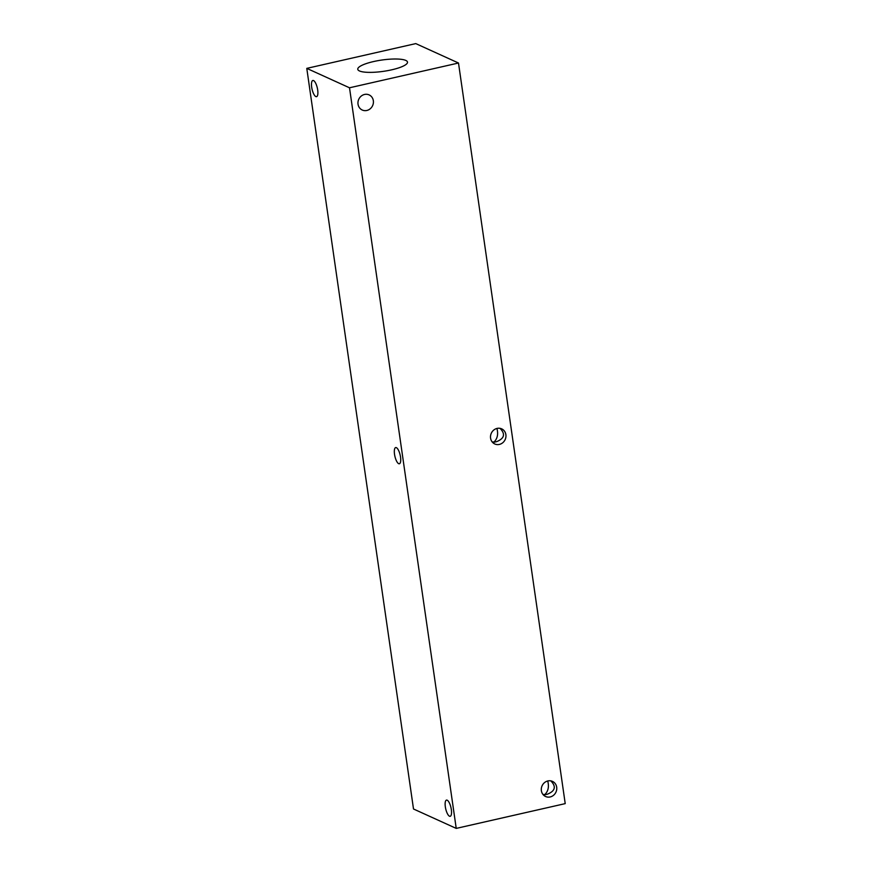 <?xml version="1.0" encoding="UTF-8"?>
<svg xmlns="http://www.w3.org/2000/svg" width="872" height="872" viewBox="0 0 872 872"><rect width="100%" height="100%" fill="white"/><g stroke="black" fill="none" stroke-linecap="round" stroke-linejoin="round"><path stroke-width="1.31" d="M306.781 68.376L415.77 43.6L458.498 63.013L565.22 803.624L456.23 828.4L413.502 808.987L306.781 68.376L349.509 87.789L456.23 828.4M366.84 110.472A8.306 7.619 -65.6 0 1 362.251 110.025A8.306 7.619 -65.6 0 1 358.752 99.31A8.306 7.619 -65.6 0 1 369.128 94.906A8.306 7.619 -65.6 0 1 373.336 103.201A8.306 7.619 -65.6 0 1 366.84 110.472M547.714 780.985C549.218 786.664 548.259 791.177 544.847 794.523L542.994 794.468M550.188 796.954A8.306 7.619 -65.6 0 1 545.6 796.507A8.306 7.619 -65.6 0 1 542.09 785.792A8.306 7.619 -65.6 0 1 552.467 781.388A8.306 7.619 -65.6 0 1 556.685 789.683A8.306 7.619 -65.6 0 1 550.188 796.954M543.529 795.068L547.376 794.196C555.235 791.024 556.39 786.577 550.821 780.876M496.92 428.446C498.413 434.136 497.454 438.649 494.043 441.995L492.19 441.941M499.384 444.415A8.306 7.619 -65.6 0 1 494.795 443.979A8.306 7.619 -65.6 0 1 491.296 433.264A8.306 7.619 -65.6 0 1 501.662 428.85A8.306 7.619 -65.6 0 1 505.88 437.155A8.306 7.619 -65.6 0 1 499.384 444.415M492.724 442.54L496.571 441.668C504.43 438.485 505.586 434.038 500.027 428.337M315.838 96.574A8.306 2.703 77.2 0 1 311.849 88.192A8.306 2.703 77.2 0 1 312.841 80.475A8.306 2.703 77.2 0 1 317.321 87.974A8.306 2.703 77.2 0 1 316.525 96.672A8.306 2.703 77.2 0 1 315.838 96.574M449.483 816.203A8.306 2.703 77.2 0 1 445.494 807.81A8.306 2.703 77.2 0 1 446.486 800.104A8.306 2.703 77.2 0 1 450.966 807.603A8.306 2.703 77.2 0 1 450.17 816.301A8.306 2.703 77.2 0 1 449.483 816.203M398.678 463.675A8.306 2.703 77.2 0 1 394.689 455.282A8.306 2.703 77.2 0 1 395.692 447.565A8.306 2.703 77.2 0 1 400.161 455.064A8.306 2.703 77.2 0 1 399.365 463.762A8.306 2.703 77.2 0 1 398.678 463.675M373.554 61.563A25.125 5.701 171.8 0 1 407.497 62.108A25.125 5.701 171.8 0 1 391.713 69.814A25.125 5.701 171.8 0 1 357.771 69.27A25.125 5.701 171.8 0 1 373.554 61.563M349.509 87.789L458.498 63.013"/></g></svg>
